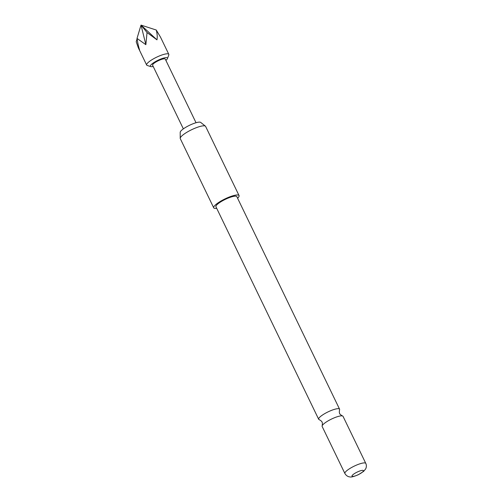 <?xml version="1.0" encoding="UTF-8"?>
<svg xmlns="http://www.w3.org/2000/svg" width="502" height="502" viewBox="0 0 502 502"><rect width="100%" height="100%" fill="white"/><g stroke="black" fill="none" stroke-linecap="round" stroke-linejoin="round"><path stroke-width="0.75" d="M342.464 415.938C340.563 414.815 339.647 414.006 339.722 413.522C339.296 413.284 339.233 412.067 339.534 409.877A11.602 2.573 154.2 0 0 339.572 409.174A11.602 2.573 154.2 0 0 338.58 408.684A11.602 2.573 154.2 0 0 324.543 413.748A11.602 2.573 154.2 0 0 318.676 419.27A11.602 2.573 154.2 0 0 319.253 419.678C321.154 420.808 322.071 421.611 321.995 422.094C322.422 422.333 322.485 423.55 322.184 425.746A11.602 2.573 -25.8 0 1 328.007 420.927A11.602 2.573 -25.8 0 1 342.05 415.863A11.602 2.573 -25.8 0 1 342.464 415.938A11.602 2.573 -25.8 0 1 343.042 416.346L365.789 463.402A11.602 2.573 -25.8 0 0 364.797 462.913A11.602 2.573 -25.8 0 0 352.448 467.036A11.602 2.573 -25.8 0 0 344.893 473.499L322.146 426.449A11.602 2.573 -25.8 0 1 322.184 425.746M180.218 138.332L180.205 132.308A11.439 2.535 -25.8 0 1 188.244 125.927A11.439 2.535 -25.8 0 1 199.89 122.143A11.439 2.535 -25.8 0 1 200.693 122.406L205.406 126.153A14.069 3.119 154.2 0 0 204.414 125.833A14.069 3.119 154.2 0 0 190.101 130.482A14.069 3.119 154.2 0 0 180.218 138.332A14.069 3.119 154.2 0 0 180.287 138.659L213.72 207.815A14.069 3.119 -25.8 0 1 222.875 199.984A14.069 3.119 -25.8 0 1 237.848 194.983A14.069 3.119 -25.8 0 1 239.052 195.573A14.069 3.119 -25.8 0 1 237.597 198.227M239.052 195.573L205.619 126.416A14.069 3.119 154.2 0 0 205.406 126.153M216.707 208.33A14.069 3.119 -25.8 0 1 214.925 208.405A14.069 3.119 -25.8 0 1 213.72 207.815M352.567 476.398A6.331 1.399 154.2 0 0 360.223 473.637A6.331 1.399 154.2 0 0 362.883 470.361A6.331 1.399 154.2 0 0 355.221 473.122A6.331 1.399 154.2 0 0 352.567 476.398M318.676 419.27L215.935 206.749A11.602 2.573 -25.8 0 1 223.49 200.279A11.602 2.573 -25.8 0 1 235.84 196.163A11.602 2.573 -25.8 0 1 236.831 196.646L339.572 409.174M165.873 60.359A9.494 2.102 154.2 0 0 167.461 58.552A9.494 2.102 154.2 0 0 163.928 57.987A9.494 2.102 154.2 0 0 155.174 61.765A9.494 2.102 154.2 0 0 150.807 66.603A9.494 2.102 154.2 0 0 153.21 66.484M150.807 66.603L147.211 65.455A12.305 2.723 -25.8 0 1 146.653 65.034A12.305 2.723 -25.8 0 1 152.872 59.18A12.305 2.723 -25.8 0 1 168.81 54.323A12.305 2.723 -25.8 0 1 168.791 55.019L167.461 58.552M168.81 54.323L160.514 37.161L156.266 30.032C157.233 33.766 157.471 37.035 156.975 39.846L147.042 32.536L145.862 44.678L137.015 38.409C137.749 43.172 138.615 47.044 139.606 50.012L138.357 47.872L136.211 41.779L137.071 38.786M183.362 128.863L152.595 65.21A7.034 1.556 -25.8 0 1 156.147 61.865A7.034 1.556 -25.8 0 1 165.258 59.085L196.031 122.739M156.266 30.032L141.018 25.1L145.862 44.678M147.042 32.536L141.018 25.1L156.975 39.846M137.015 38.409L141.018 25.1M344.893 473.499C346.907 476.856 349.693 476.906 349.894 476.9C351.017 477.358 353.847 476.624 358.384 474.697L363.611 471.397L365.6 468.993C366.567 467.124 366.629 465.26 365.789 463.402M146.653 65.034L138.357 47.872"/></g></svg>
